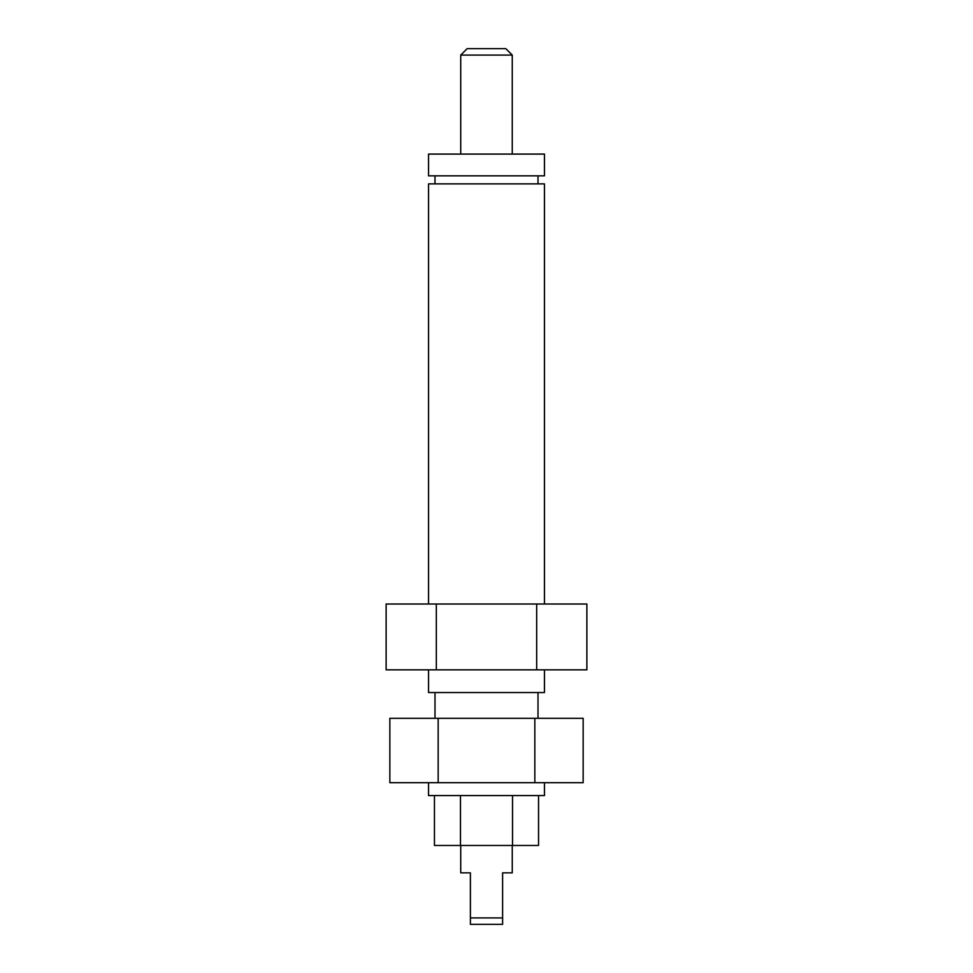<?xml version="1.0" encoding="UTF-8"?>
<svg xmlns="http://www.w3.org/2000/svg" width="973" height="973" viewBox="0 0 973 973"><rect width="100%" height="100%" fill="white"/><g stroke="black" fill="none" stroke-linecap="round" stroke-linejoin="round"><path stroke-width="1.46" d="M536.682 669.838L386.123 669.838L386.123 604.014L586.877 604.014L586.877 669.838L536.682 669.838L536.682 604.014M436.318 669.838L436.318 604.014M512.26 845.476L512.26 872.842L502.603 872.842L502.603 917.916L470.397 917.916L470.397 872.842L460.74 872.842L460.74 845.476M460.74 154.087L460.74 55.084L512.26 55.084L512.26 154.087M512.26 55.084L505.814 48.65L467.186 48.65L460.74 55.084M470.397 917.916L470.397 924.35L502.603 924.35L502.603 917.916M434.992 183.873L434.992 175.833M538.008 175.833L538.008 183.873M544.454 669.838L544.454 692.545L428.546 692.545L428.546 669.838M428.546 604.014L428.546 183.873L544.454 183.873L544.454 604.014M544.454 154.087L544.454 175.833L428.546 175.833L428.546 154.087L544.454 154.087M434.992 718.305L434.992 692.545M538.008 692.545L538.008 718.305M544.454 782.693L544.454 795.573L428.546 795.573L428.546 782.693M538.543 795.573L538.543 845.476L434.457 845.476L434.457 795.573M512.528 845.476L512.528 795.573M460.472 845.476L460.472 795.573M534.834 782.693L389.845 782.693L389.845 718.305L583.155 718.305L583.155 782.693L534.834 782.693L534.834 718.305M438.166 782.693L438.166 718.305"/></g></svg>
